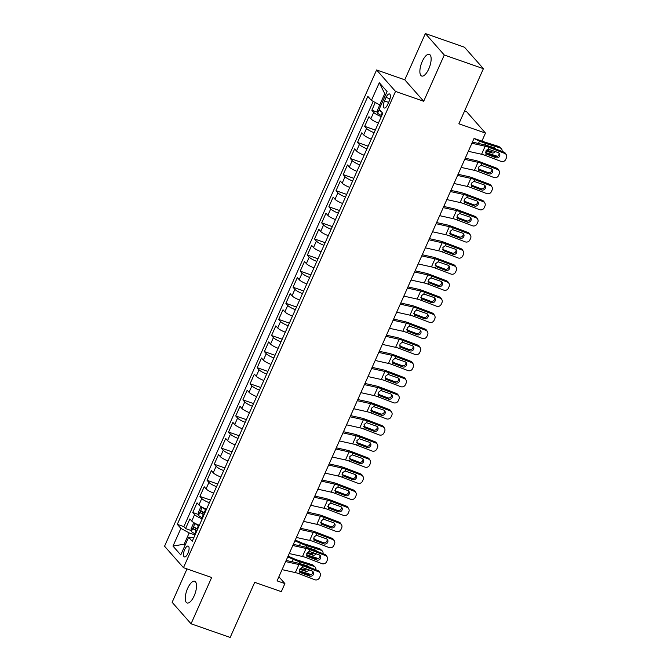 <?xml version="1.0" encoding="UTF-8"?>
<svg xmlns="http://www.w3.org/2000/svg" width="671" height="671" viewBox="0 0 671 671"><rect width="100%" height="100%" fill="white"/><g stroke="black" fill="none" stroke-linecap="round" stroke-linejoin="round"><path stroke-width="1.01" d="M194.171 595.84A11.491 4.412 -70.7 0 0 194.691 581.279A11.491 4.412 -70.7 0 0 187.628 588.417A11.491 4.412 -70.7 0 0 187.108 602.977A11.491 4.412 -70.7 0 0 194.171 595.84M428.777 68.903A11.491 4.412 -70.7 0 0 429.297 54.343A11.491 4.412 -70.7 0 0 422.235 61.48A11.491 4.412 -70.7 0 0 421.715 76.041A11.491 4.412 -70.7 0 0 428.777 68.903M187.922 553.349A5.745 2.206 -70.7 0 0 188.182 546.068A5.745 2.206 -70.7 0 0 184.651 549.641A5.745 2.206 -70.7 0 0 184.391 556.922A5.745 2.206 -70.7 0 0 187.922 553.349M187.008 568.907L172.137 602.315L191.05 623.778L230.178 637.45L254.712 582.344L281.317 591.646L284.898 583.594L278.893 576.783M376.599 69.96L164.554 546.219L183.468 567.674L395.513 91.415L376.599 69.96L404.772 79.807L423.686 101.262L444.277 55.005L425.364 33.55L404.772 79.807M425.364 33.55L464.491 47.222L483.405 68.685L458.872 123.791L485.485 133.084L466.571 111.629L464.592 110.941M444.277 55.005L483.405 68.685M375.282 102.512L371.835 110.254L377.547 112.25M378.427 123.053A7.18 1.401 -156 0 1 370.837 118.801L368.966 116.687L364.672 126.341L375.307 130.057M371.264 139.14A7.18 1.401 24 0 1 363.674 134.896L361.803 132.774L357.509 142.428L368.144 146.152M364.101 155.227A7.18 1.401 24 0 1 356.511 150.983L354.64 148.87L350.346 158.524L360.981 162.239M356.938 171.323A7.18 1.401 24 0 1 349.339 167.071L347.477 164.957L343.183 174.611L353.818 178.327M349.767 187.41A7.18 1.401 24 0 1 342.176 183.166L340.314 181.044L336.012 190.698L346.655 194.414M342.604 203.498A7.18 1.401 24 0 1 335.014 199.253L333.151 197.131L328.849 206.785L339.492 210.509M335.441 219.593A7.18 1.401 24 0 1 327.851 215.341L325.989 213.227L321.686 222.881L332.321 226.597M328.278 235.68A7.18 1.401 24 0 1 320.688 231.428L318.826 229.314L314.523 238.968L325.158 242.684M321.115 251.768A7.18 1.401 24 0 1 313.525 247.524L311.663 245.401L307.36 255.055L317.995 258.78M313.953 267.855A7.18 1.401 24 0 1 306.362 263.611L304.5 261.497L300.197 271.151L310.832 274.867M306.79 283.95A7.18 1.401 24 0 1 299.199 279.698L297.328 277.584L293.034 287.238L303.669 290.954M299.627 300.038A7.18 1.401 24 0 1 292.036 295.794L290.166 293.672L285.871 303.326L296.507 307.041M292.464 316.125A7.18 1.401 24 0 1 284.873 311.881L283.003 309.767L278.708 319.413L289.344 323.137M285.301 332.22A7.18 1.401 24 0 1 277.71 327.968L275.84 325.854L271.545 335.508L282.181 339.224M278.138 348.308A7.18 1.401 24 0 1 270.547 344.055L268.677 341.942L264.382 351.596L275.018 355.311M270.975 364.395A7.18 1.401 24 0 1 263.384 360.151L261.514 358.029L257.219 367.683L267.855 371.407M263.812 380.491A7.18 1.401 24 0 1 256.213 376.238L254.351 374.124L250.057 383.778L260.692 387.494M256.641 396.578A7.18 1.401 24 0 1 249.05 392.325L247.188 390.212L242.885 399.866L253.529 403.581M249.478 412.665A7.18 1.401 24 0 1 241.887 408.421L240.025 406.299L235.722 415.953L246.366 419.669M242.315 428.752A7.18 1.401 24 0 1 234.724 424.508L232.862 422.394L228.559 432.049L239.195 435.764M235.152 444.848A7.18 1.401 24 0 1 227.561 440.595L225.699 438.482L221.396 448.136L232.032 451.851M227.989 460.935A7.18 1.401 24 0 1 220.398 456.683L218.536 454.569L214.234 464.223L224.869 467.939M220.826 477.022A7.18 1.401 24 0 1 213.235 472.778L211.373 470.656L207.071 480.31L217.706 484.034M213.663 493.118A7.18 1.401 24 0 1 206.072 488.865L204.202 486.752L199.908 496.406L210.543 500.121M206.5 509.205A7.18 1.401 24 0 1 198.91 504.953L197.039 502.839L192.745 512.493L198.457 514.489M485.485 133.084L481.895 141.128L474.07 138.394L277.073 580.86L284.898 583.594M386.068 97.412L384.491 100.96A5.569 2.139 -70.7 0 0 384.24 108.006A5.569 2.139 -70.7 0 0 387.662 104.55L389.239 101.011A5.569 2.139 -70.7 0 0 389.49 93.957A5.569 2.139 -70.7 0 0 386.068 97.412L390.01 98.796M193.919 537.454L188.643 537.219L192.225 541.279L382.772 113.29L379.19 109.23L387.075 91.533L379.3 82.718L371.424 100.415L367.842 96.356L177.295 524.345L180.876 528.404L189.18 532.908L184.164 544.173L185.079 545.213M188.643 537.219L180.759 554.917L172.992 546.102L180.876 528.404M381.287 116.62A7.18 1.401 -156 0 1 373.697 112.367L371.835 110.254M373.202 101.38L183.871 526.643L185.582 528.58L191.294 530.576M199.337 525.292A7.18 1.401 24 0 1 191.747 521.048L189.876 518.926L185.582 528.58M202.206 518.859A7.18 1.401 -156 0 1 194.607 514.607L192.745 512.493M209.369 502.764A7.18 1.401 -156 0 1 201.77 498.519L199.908 496.406M216.532 486.676A7.18 1.401 -156 0 1 208.941 482.432L207.071 480.31M223.695 470.589A7.18 1.401 -156 0 1 216.104 466.337L214.234 464.223M230.858 454.502A7.18 1.401 -156 0 1 223.267 450.249L221.396 448.136M238.02 438.406A7.18 1.401 -156 0 1 230.43 434.162L228.559 432.049M245.183 422.319A7.18 1.401 -156 0 1 237.593 418.075L235.722 415.953M252.346 406.232A7.18 1.401 -156 0 1 244.756 401.979L242.885 399.866M259.509 390.136A7.18 1.401 -156 0 1 251.919 385.892L250.057 383.778M266.672 374.049A7.18 1.401 -156 0 1 259.081 369.805L257.219 367.683M273.835 357.962A7.18 1.401 -156 0 1 266.244 353.709L264.382 351.596M280.998 341.875A7.18 1.401 -156 0 1 273.407 337.622L271.545 335.508M288.161 325.779A7.18 1.401 -156 0 1 280.57 321.535L278.708 319.413M295.332 309.692A7.18 1.401 -156 0 1 287.733 305.448L285.871 303.326M302.495 293.604A7.18 1.401 -156 0 1 294.896 289.352L293.034 287.238M309.658 277.509A7.18 1.401 -156 0 1 302.067 273.265L300.197 271.151M316.821 261.422A7.18 1.401 -156 0 1 309.23 257.178L307.36 255.055M323.984 245.334A7.18 1.401 -156 0 1 316.393 241.082L314.523 238.968M331.147 229.247A7.18 1.401 -156 0 1 323.556 224.995L321.686 222.881M338.31 213.152A7.18 1.401 -156 0 1 330.719 208.907L328.849 206.785M345.473 197.064A7.18 1.401 -156 0 1 337.882 192.82L336.012 190.698M352.636 180.977A7.18 1.401 -156 0 1 345.045 176.725L343.183 174.611M359.799 164.881A7.18 1.401 -156 0 1 352.208 160.637L350.346 158.524M366.962 148.794A7.18 1.401 -156 0 1 359.371 144.55L357.509 142.428M374.124 132.707A7.18 1.401 -156 0 1 366.534 128.455L364.672 126.341M385.666 94.703L384.743 93.663L379.727 104.928L371.424 100.415M380.927 105.339L379.727 104.928M423.686 101.262L395.513 91.415M191.05 623.778L211.642 577.521L183.468 567.674M185.355 544.592L184.164 544.173L172.992 546.102M195.035 534.955L189.18 532.908M183.871 526.643L177.295 524.345M384.743 93.663L379.3 82.718M471.906 143.258L485.175 146.219A8.975 1.745 -156 0 1 489.042 147.419L504.642 153.365L503.862 152.099A3.59 3.389 -31.5 0 1 505.498 153.433L506.269 154.699A3.59 3.389 148.5 0 0 504.642 153.365M472.418 142.109L482.466 144.349A13.47 2.625 -156 0 1 488.262 146.152L503.862 152.099M468.324 151.31L481.593 154.263A8.975 1.745 -156 0 1 485.452 155.471L501.061 161.409A3.59 3.389 148.5 0 0 505.724 159.421L506.446 157.811A3.59 3.389 148.5 0 0 506.269 154.699M485.343 152.711L487.305 154.473L495.886 157.744L495.106 156.477L485.812 152.938M495.106 156.477A2.877 2.709 148.5 0 0 498.998 153.089M487.305 154.473L486.223 153.734L485.863 150.95L488.27 149.155L498.176 152.594A2.877 2.709 -31.5 0 1 499.618 156.15A2.877 2.709 -31.5 0 1 495.886 157.744M486.316 153.827L485.452 155.471M380.709 105.272L379.492 105.582L377.345 110.413L377.647 113.181A4.756 0.931 24 0 0 381.12 115.32L381.74 115.605M485.661 152.577L496.683 156.058A3.59 3.045 132.5 0 0 497.706 156.192M473.994 138.57L479.555 141.044A13.47 2.625 24 0 0 485.896 143.477L500.272 148.014L498.511 146.404A3.59 3.045 -47.5 0 1 499.501 146.974L501.262 148.585A3.59 3.045 132.5 0 0 500.272 148.014M481.921 141.086A8.975 1.745 24 0 0 484.143 141.866L498.511 146.404M502.059 151.411A3.59 3.045 132.5 0 0 501.262 148.585M485.896 143.477L485.234 144.97L494.267 147.771A2.877 2.432 -47.5 0 1 495.055 148.224A2.877 2.432 -47.5 0 1 495.567 148.937M495.29 151.495A2.877 2.432 -47.5 0 1 491.969 152.921L485.854 150.983M486.416 150.111L490.216 151.31A2.877 2.432 132.5 0 0 492.933 150.598M494.007 148.341A2.877 2.432 132.5 0 0 493.923 147.662M379.434 109.499L379.585 110.623A4.756 0.931 24 0 0 381.405 111.738M464.743 159.354L478.012 162.307A8.975 1.745 -156 0 1 481.87 163.514L497.479 169.453L496.699 168.186A3.59 3.389 -31.5 0 1 498.335 169.528L499.107 170.795A3.59 3.389 148.5 0 0 497.479 169.453M465.255 158.197L475.303 160.436A13.47 2.625 -156 0 1 481.099 162.248L496.699 168.186M461.162 167.398L474.431 170.35A8.975 1.745 -156 0 1 478.289 171.558L493.898 177.496A3.59 3.389 148.5 0 0 498.561 175.508L499.283 173.898A3.59 3.389 148.5 0 0 499.107 170.795M478.18 168.798L480.142 170.568L488.723 173.831L487.943 172.564L478.649 169.025M487.943 172.564A2.877 2.709 148.5 0 0 491.835 169.176M480.142 170.568L479.06 169.822L478.7 167.037L481.099 165.242L491.013 168.681A2.877 2.709 -31.5 0 1 492.455 172.246A2.877 2.709 -31.5 0 1 488.723 173.831M479.153 169.922L478.289 171.558M457.58 175.441L470.849 178.394A8.975 1.745 -156 0 1 474.707 179.602L490.316 185.54L489.536 184.273A3.59 3.389 -31.5 0 1 491.164 185.615L491.944 186.882A3.59 3.389 148.5 0 0 490.316 185.54M458.092 174.292L468.14 176.523A13.47 2.625 -156 0 1 473.936 178.335L489.536 184.273M453.999 183.485L467.268 186.437A8.975 1.745 -156 0 1 471.126 187.645L486.735 193.584A3.59 3.389 148.5 0 0 491.398 191.596L492.12 189.994A3.59 3.389 148.5 0 0 491.944 186.882M471.017 184.886L472.971 186.655L481.56 189.918L480.78 188.652L471.487 185.121M480.78 188.652A2.877 2.709 148.5 0 0 484.672 185.271M472.971 186.655L471.898 185.909L471.537 183.124L473.936 181.338L483.85 184.777A2.877 2.709 -31.5 0 1 485.292 188.333A2.877 2.709 -31.5 0 1 481.56 189.918M471.99 186.01L471.126 187.645M450.417 191.529L463.686 194.489A8.975 1.745 -156 0 1 467.544 195.689L483.154 201.627L482.374 200.361A3.59 3.389 -31.5 0 1 484.001 201.703L484.781 202.969A3.59 3.389 148.5 0 0 483.154 201.627M450.929 190.379L460.977 192.619A13.47 2.625 -156 0 1 466.773 194.422L482.374 200.361M446.836 199.572L460.105 202.533A8.975 1.745 -156 0 1 463.963 203.732L479.572 209.679A3.59 3.389 148.5 0 0 484.236 207.691L484.957 206.081A3.59 3.389 148.5 0 0 484.781 202.969M463.854 200.973L465.808 202.743L474.397 206.014L473.617 204.747L464.324 201.208M473.617 204.747A2.877 2.709 148.5 0 0 477.509 201.359M465.808 202.743L464.735 202.005L464.374 199.22L466.773 197.425L476.687 200.864A2.877 2.709 -31.5 0 1 478.129 204.42A2.877 2.709 -31.5 0 1 474.397 206.014M464.827 202.097L463.963 203.732M443.254 207.624L456.523 210.577A8.975 1.745 -156 0 1 460.381 211.784L475.991 217.723L475.211 216.456A3.59 3.389 -31.5 0 1 476.838 217.79L477.618 219.056A3.59 3.389 148.5 0 0 475.991 217.723M443.766 206.467L453.814 208.706A13.47 2.625 -156 0 1 459.61 210.518L475.211 216.456M439.673 215.668L452.942 218.62A8.975 1.745 -156 0 1 456.8 219.828L472.409 225.766A3.59 3.389 148.5 0 0 477.073 223.779L477.794 222.168A3.59 3.389 148.5 0 0 477.618 219.056M456.691 217.069L458.645 218.838L467.234 222.101L466.454 220.834L457.161 217.295M466.454 220.834A2.877 2.709 148.5 0 0 470.346 217.446M458.645 218.838L457.572 218.092L457.211 215.307L459.61 213.512L469.524 216.951A2.877 2.709 -31.5 0 1 470.967 220.516A2.877 2.709 -31.5 0 1 467.234 222.101M457.664 218.192L456.8 219.828M436.091 223.711L449.36 226.664A8.975 1.745 -156 0 1 453.219 227.872L468.828 233.81L468.048 232.543A3.59 3.389 -31.5 0 1 469.675 233.885L470.455 235.152A3.59 3.389 148.5 0 0 468.828 233.81M436.603 222.562L446.651 224.793A13.47 2.625 -156 0 1 452.439 226.605L468.048 232.543M432.51 231.755L445.779 234.707A8.975 1.745 -156 0 1 449.637 235.915L465.246 241.854A3.59 3.389 148.5 0 0 469.91 239.866L470.631 238.255A3.59 3.389 148.5 0 0 470.455 235.152M449.528 233.156L451.482 234.925L460.071 238.188L459.291 236.922L449.998 233.382M459.291 236.922A2.877 2.709 148.5 0 0 463.183 233.542M451.482 234.925L450.409 234.179L450.048 231.394L452.447 229.599L462.361 233.047A2.877 2.709 -31.5 0 1 463.804 236.603A2.877 2.709 -31.5 0 1 460.071 238.188M450.501 234.28L449.637 235.915M428.928 239.799L442.197 242.751A8.975 1.745 -156 0 1 446.056 243.959L461.665 249.897L460.885 248.631A3.59 3.389 -31.5 0 1 462.512 249.973L463.292 251.239A3.59 3.389 148.5 0 0 461.665 249.897M429.44 238.65L439.488 240.889A13.47 2.625 -156 0 1 445.276 242.692L460.885 248.631M425.347 247.842L438.608 250.803A8.975 1.745 -156 0 1 442.474 252.002L458.083 257.941A3.59 3.389 148.5 0 0 462.747 255.953L463.46 254.351A3.59 3.389 148.5 0 0 463.292 251.239M442.365 249.243L444.319 251.013L452.908 254.284L452.128 253.017L442.826 249.478M452.128 253.017A2.877 2.709 148.5 0 0 456.02 249.629M444.319 251.013L443.246 250.275L442.885 247.49L445.284 245.695L455.198 249.134A2.877 2.709 -31.5 0 1 456.641 252.69A2.877 2.709 -31.5 0 1 452.908 254.284M443.338 250.367L442.474 252.002M421.765 255.886L435.026 258.847A8.975 1.745 -156 0 1 438.893 260.046L454.502 265.993L453.722 264.726A3.59 3.389 -31.5 0 1 455.349 266.06L456.129 267.326A3.59 3.389 148.5 0 0 454.502 265.993M422.277 254.737L432.325 256.976A13.47 2.625 -156 0 1 438.113 258.78L453.722 264.726M418.184 263.938L431.445 266.89A8.975 1.745 -156 0 1 435.311 268.098L450.92 274.036A3.59 3.389 148.5 0 0 455.584 272.049L456.297 270.438A3.59 3.389 148.5 0 0 456.129 267.326M435.202 265.339L437.157 267.1L445.737 270.371L444.965 269.105L435.664 265.565M444.965 269.105A2.877 2.709 148.5 0 0 448.857 265.716M437.157 267.1L436.083 266.362L435.722 263.577L438.121 261.782L448.035 265.221A2.877 2.709 -31.5 0 1 449.478 268.777A2.877 2.709 -31.5 0 1 445.737 270.371M436.175 266.454L435.311 268.098M414.603 271.981L427.863 274.934A8.975 1.745 -156 0 1 431.73 276.142L447.339 282.08L446.559 280.814A3.59 3.389 -31.5 0 1 448.186 282.155L448.966 283.422A3.59 3.389 148.5 0 0 447.339 282.08M415.114 270.824L425.154 273.063A13.47 2.625 -156 0 1 430.95 274.875L446.559 280.814M411.021 280.025L424.282 282.977A8.975 1.745 -156 0 1 428.148 284.185L443.757 290.124A3.59 3.389 148.5 0 0 448.421 288.136L449.134 286.525A3.59 3.389 148.5 0 0 448.966 283.422M428.031 281.426L429.994 283.196L438.574 286.458L437.802 285.192L428.501 281.652M437.802 285.192A2.877 2.709 148.5 0 0 441.686 281.803M429.994 283.196L428.92 282.449L428.559 279.664L430.958 277.869L440.872 281.308A2.877 2.709 -31.5 0 1 442.306 284.873A2.877 2.709 -31.5 0 1 438.574 286.458M429.004 282.55L428.148 284.185M407.44 288.069L420.7 291.021A8.975 1.745 -156 0 1 424.567 292.229L440.168 298.167L439.396 296.901A3.59 3.389 -31.5 0 1 441.023 298.243L441.803 299.509A3.59 3.389 148.5 0 0 440.168 298.167M407.951 286.92L417.991 289.151A13.47 2.625 -156 0 1 423.787 290.962L439.396 296.901M403.85 296.112L417.119 299.065A8.975 1.745 -156 0 1 420.985 300.272L436.586 306.211A3.59 3.389 148.5 0 0 441.258 304.223L441.971 302.621A3.59 3.389 148.5 0 0 441.803 299.509M420.868 297.513L422.831 299.283L431.411 302.554L430.639 301.279L421.338 297.748M430.639 301.279A2.877 2.709 148.5 0 0 434.523 297.899M422.831 299.283L421.757 298.545L421.396 295.752L423.795 293.965L433.709 297.404A2.877 2.709 -31.5 0 1 435.143 300.96A2.877 2.709 -31.5 0 1 431.411 302.554M421.841 298.637L420.985 300.272M400.268 304.156L413.537 307.117A8.975 1.745 -156 0 1 417.404 308.316L433.005 314.254L432.233 312.988A3.59 3.389 -31.5 0 1 433.86 314.33L434.64 315.596A3.59 3.389 148.5 0 0 433.005 314.254M400.788 303.007L410.828 305.246A13.47 2.625 -156 0 1 416.624 307.05L432.233 312.988M396.687 312.2L409.956 315.16A8.975 1.745 -156 0 1 413.822 316.36L429.423 322.306A3.59 3.389 148.5 0 0 434.095 320.319L434.808 318.708A3.59 3.389 148.5 0 0 434.64 315.596M413.705 313.6L415.668 315.37L424.248 318.641L423.476 317.375L414.175 313.835M423.476 317.375A2.877 2.709 148.5 0 0 427.36 313.986M415.668 315.37L414.594 314.632L414.233 311.847L416.632 310.052L426.546 313.491A2.877 2.709 -31.5 0 1 427.981 317.048A2.877 2.709 -31.5 0 1 424.248 318.641M414.678 314.724L413.822 316.36M393.105 320.252L406.374 323.204A8.975 1.745 -156 0 1 410.241 324.412L425.842 330.35L425.07 329.084A3.59 3.389 -31.5 0 1 426.697 330.417L427.469 331.684A3.59 3.389 148.5 0 0 425.842 330.35M393.625 319.094L403.665 321.334A13.47 2.625 -156 0 1 409.461 323.145L425.07 329.084M389.524 328.295L402.793 331.248A8.975 1.745 -156 0 1 406.66 332.455L422.26 338.394A3.59 3.389 148.5 0 0 426.932 336.406L427.645 334.795A3.59 3.389 148.5 0 0 427.469 331.684M406.542 329.696L408.505 331.466L417.085 334.728L416.305 333.462L407.012 329.922M416.305 333.462A2.877 2.709 148.5 0 0 420.197 330.073M408.505 331.466L407.431 330.719L407.071 327.934L409.469 326.14L419.375 329.578A2.877 2.709 -31.5 0 1 420.818 333.143A2.877 2.709 -31.5 0 1 417.085 334.728M407.515 330.82L406.66 332.455M385.942 336.339L399.211 339.291A8.975 1.745 -156 0 1 403.078 340.499L418.679 346.437L417.907 345.171A3.59 3.389 -31.5 0 1 419.534 346.513L420.306 347.779A3.59 3.389 148.5 0 0 418.679 346.437M386.454 335.19L396.502 337.421A13.47 2.625 -156 0 1 402.298 339.232L417.907 345.171M382.361 344.382L395.63 347.335A8.975 1.745 -156 0 1 399.497 348.543L415.097 354.481A3.59 3.389 148.5 0 0 419.769 352.493L420.482 350.883A3.59 3.389 148.5 0 0 420.306 347.779M399.379 345.783L401.342 347.553L409.922 350.816L409.142 349.549L399.849 346.01M409.142 349.549A2.877 2.709 148.5 0 0 413.034 346.169M401.342 347.553L400.268 346.806L399.908 344.022L402.306 342.227L412.212 345.674A2.877 2.709 -31.5 0 1 413.655 349.23A2.877 2.709 -31.5 0 1 409.922 350.816M400.352 346.907L399.497 348.543M378.78 352.426L392.049 355.378A8.975 1.745 -156 0 1 395.915 356.586L411.516 362.525L410.736 361.258A3.59 3.389 -31.5 0 1 412.371 362.6L413.143 363.867A3.59 3.389 148.5 0 0 411.516 362.525M379.291 351.277L389.339 353.516A13.47 2.625 -156 0 1 395.135 355.32L410.736 361.258M375.198 360.47L388.467 363.43A8.975 1.745 -156 0 1 392.325 364.63L407.934 370.568A3.59 3.389 148.5 0 0 412.598 368.589L413.319 366.978A3.59 3.389 148.5 0 0 413.143 363.867M392.216 361.87L394.179 363.64L402.759 366.911L401.979 365.645L392.686 362.105M401.979 365.645A2.877 2.709 148.5 0 0 405.871 362.256M394.179 363.64L393.097 362.902L392.736 360.117L395.144 358.322L405.049 361.761A2.877 2.709 -31.5 0 1 406.492 365.318A2.877 2.709 -31.5 0 1 402.759 366.911M393.189 362.994L392.325 364.63M371.617 368.513L384.886 371.474A8.975 1.745 -156 0 1 388.744 372.673L404.353 378.62L403.573 377.354A3.59 3.389 -31.5 0 1 405.209 378.687L405.98 379.954A3.59 3.389 148.5 0 0 404.353 378.62M372.128 367.364L382.176 369.604A13.47 2.625 -156 0 1 387.972 371.407L403.573 377.354M368.035 376.565L381.304 379.518A8.975 1.745 -156 0 1 385.162 380.725L400.772 386.664A3.59 3.389 148.5 0 0 405.435 384.676L406.156 383.066A3.59 3.389 148.5 0 0 405.98 379.954M385.053 377.966L387.016 379.727L395.596 382.998L394.816 381.732L385.523 378.192M394.816 381.732A2.877 2.709 148.5 0 0 398.708 378.343M387.016 379.727L385.934 378.989L385.573 376.205L387.972 374.41L397.886 377.848A2.877 2.709 -31.5 0 1 399.329 381.405A2.877 2.709 -31.5 0 1 395.596 382.998M386.026 379.081L385.162 380.725M364.454 384.609L377.723 387.561A8.975 1.745 -156 0 1 381.581 388.769L397.19 394.707L396.41 393.441A3.59 3.389 -31.5 0 1 398.037 394.783L398.817 396.049A3.59 3.389 148.5 0 0 397.19 394.707M364.965 383.451L375.014 385.691A13.47 2.625 -156 0 1 380.809 387.502L396.41 393.441M360.872 392.652L374.141 395.605A8.975 1.745 -156 0 1 377.999 396.813L393.609 402.751A3.59 3.389 148.5 0 0 398.272 400.763L398.993 399.153A3.59 3.389 148.5 0 0 398.817 396.049M377.89 394.053L379.845 395.823L388.434 399.086L387.653 397.819L378.36 394.28M387.653 397.819A2.877 2.709 148.5 0 0 391.545 394.439M379.845 395.823L378.771 395.076L378.41 392.292L380.809 390.497L390.723 393.936A2.877 2.709 -31.5 0 1 392.166 397.5A2.877 2.709 -31.5 0 1 388.434 399.086M378.863 395.177L377.999 396.813M357.291 400.696L370.56 403.648A8.975 1.745 -156 0 1 374.418 404.856L390.027 410.795L389.247 409.528A3.59 3.389 -31.5 0 1 390.874 410.87L391.654 412.137A3.59 3.389 148.5 0 0 390.027 410.795M357.802 399.547L367.851 401.778A13.47 2.625 -156 0 1 373.646 403.59L389.247 409.528M353.709 408.74L366.978 411.692A8.975 1.745 -156 0 1 370.837 412.9L386.446 418.838A3.59 3.389 148.5 0 0 391.109 416.85L391.83 415.248A3.59 3.389 148.5 0 0 391.654 412.137M370.728 410.14L372.682 411.91L381.271 415.181L380.491 413.906L371.197 410.375M380.491 413.906A2.877 2.709 148.5 0 0 384.382 410.526M372.682 411.91L371.608 411.172L371.248 408.379L373.646 406.592L383.56 410.031A2.877 2.709 -31.5 0 1 385.003 413.588A2.877 2.709 -31.5 0 1 381.271 415.181M371.7 411.264L370.837 412.9M350.128 416.783L363.397 419.744A8.975 1.745 -156 0 1 367.255 420.943L382.864 426.882L382.084 425.615A3.59 3.389 -31.5 0 1 383.711 426.957L384.491 428.224A3.59 3.389 148.5 0 0 382.864 426.882M350.639 415.634L360.688 417.874A13.47 2.625 -156 0 1 366.483 419.677L382.084 425.615M346.546 424.827L359.815 427.788A8.975 1.745 -156 0 1 363.674 428.987L379.283 434.934A3.59 3.389 148.5 0 0 383.946 432.946L384.668 431.336A3.59 3.389 148.5 0 0 384.491 428.224M363.565 426.228L365.519 427.997L374.108 431.268L373.328 430.002L364.034 426.462M373.328 430.002A2.877 2.709 148.5 0 0 377.219 426.613M365.519 427.997L364.445 427.259L364.085 424.475L366.483 422.68L376.397 426.119A2.877 2.709 -31.5 0 1 377.84 429.675A2.877 2.709 -31.5 0 1 374.108 431.268M364.538 427.352L363.674 428.987M342.965 432.879L356.234 435.831A8.975 1.745 -156 0 1 360.092 437.039L375.701 442.977L374.921 441.711A3.59 3.389 -31.5 0 1 376.548 443.045L377.328 444.311A3.59 3.389 148.5 0 0 375.701 442.977M343.477 431.721L353.525 433.961A13.47 2.625 -156 0 1 359.312 435.773L374.921 441.711M339.383 440.922L352.652 443.875A8.975 1.745 -156 0 1 356.511 445.083L372.12 451.021A3.59 3.389 148.5 0 0 376.783 449.033L377.505 447.423A3.59 3.389 148.5 0 0 377.328 444.311M356.402 442.323L358.356 444.093L366.945 447.356L366.165 446.089L356.871 442.55M366.165 446.089A2.877 2.709 148.5 0 0 370.056 442.701M358.356 444.093L357.282 443.346L356.922 440.562L359.32 438.767L369.235 442.206A2.877 2.709 -31.5 0 1 370.677 445.77A2.877 2.709 -31.5 0 1 366.945 447.356M357.375 443.447L356.511 445.083M335.802 448.966L349.071 451.918A8.975 1.745 -156 0 1 352.929 453.126L368.538 459.065L367.758 457.798A3.59 3.389 -31.5 0 1 369.385 459.14L370.166 460.407A3.59 3.389 148.5 0 0 368.538 459.065M336.314 447.817L346.362 450.048A13.47 2.625 -156 0 1 352.149 451.86L367.758 457.798M332.22 457.01L345.481 459.962A8.975 1.745 -156 0 1 349.348 461.17L364.957 467.108A3.59 3.389 148.5 0 0 369.62 465.12L370.333 463.51A3.59 3.389 148.5 0 0 370.166 460.407M349.239 458.41L351.193 460.18L359.782 463.443L359.002 462.176L349.7 458.645M359.002 462.176A2.877 2.709 148.5 0 0 362.894 458.796M351.193 460.18L350.119 459.434L349.759 456.649L352.158 454.863L362.072 458.301A2.877 2.709 -31.5 0 1 363.514 461.858A2.877 2.709 -31.5 0 1 359.782 463.443M350.212 459.534L349.348 461.17M328.639 465.053L341.9 468.006A8.975 1.745 -156 0 1 345.766 469.214L361.375 475.152L360.595 473.885A3.59 3.389 -31.5 0 1 362.223 475.227L363.003 476.494A3.59 3.389 148.5 0 0 361.375 475.152M329.151 463.904L339.199 466.144A13.47 2.625 -156 0 1 344.986 467.947L360.595 473.885M325.058 473.097L338.318 476.058A8.975 1.745 -156 0 1 342.185 477.257L357.794 483.195A3.59 3.389 148.5 0 0 362.457 481.216L363.17 479.606A3.59 3.389 148.5 0 0 363.003 476.494M342.076 474.498L344.03 476.267L352.611 479.539L351.839 478.272L342.537 474.733M351.839 478.272A2.877 2.709 148.5 0 0 355.731 474.883M344.03 476.267L342.956 475.529L342.596 472.745L344.995 470.95L354.909 474.389A2.877 2.709 -31.5 0 1 356.351 477.945A2.877 2.709 -31.5 0 1 352.611 479.539M343.049 475.622L342.185 477.257M321.476 481.141L334.737 484.101A8.975 1.745 -156 0 1 338.603 485.301L354.213 491.247L353.432 489.981A3.59 3.389 -31.5 0 1 355.06 491.315L355.84 492.581A3.59 3.389 148.5 0 0 354.213 491.247M321.988 479.991L332.028 482.231A13.47 2.625 -156 0 1 337.823 484.034L353.432 489.981M317.895 489.193L331.155 492.145A8.975 1.745 -156 0 1 335.022 493.353L350.631 499.291A3.59 3.389 148.5 0 0 355.295 497.303L356.007 495.693A3.59 3.389 148.5 0 0 355.84 492.581M334.904 490.593L336.867 492.355L345.448 495.626L344.676 494.359L335.374 490.82M344.676 494.359A2.877 2.709 148.5 0 0 348.559 490.971M336.867 492.355L335.794 491.617L335.433 488.832L337.832 487.037L347.746 490.476A2.877 2.709 -31.5 0 1 349.18 494.032A2.877 2.709 -31.5 0 1 345.448 495.626M335.877 491.709L335.022 493.353M314.313 497.236L327.574 500.189A8.975 1.745 -156 0 1 331.44 501.396L347.041 507.335L346.27 506.068A3.59 3.389 -31.5 0 1 347.897 507.41L348.677 508.677A3.59 3.389 148.5 0 0 347.041 507.335M314.825 496.079L324.865 498.318A13.47 2.625 -156 0 1 330.66 500.13L346.27 506.068M310.723 505.28L323.992 508.232A8.975 1.745 -156 0 1 327.859 509.44L343.46 515.378A3.59 3.389 148.5 0 0 348.132 513.39L348.845 511.78A3.59 3.389 148.5 0 0 348.677 508.677M327.742 506.68L329.704 508.45L338.285 511.713L337.513 510.446L328.211 506.907M337.513 510.446A2.877 2.709 148.5 0 0 341.396 507.066M329.704 508.45L328.631 507.704L328.27 504.919L330.669 503.124L340.583 506.563A2.877 2.709 -31.5 0 1 342.017 510.128A2.877 2.709 -31.5 0 1 338.285 511.713M328.715 507.804L327.859 509.44M307.142 513.323L320.411 516.276A8.975 1.745 -156 0 1 324.278 517.484L339.878 523.422L339.107 522.155A3.59 3.389 -31.5 0 1 340.734 523.497L341.514 524.764A3.59 3.389 148.5 0 0 339.878 523.422M307.662 512.174L317.702 514.405A13.47 2.625 -156 0 1 323.497 516.217L339.107 522.155M303.56 521.367L316.829 524.319A8.975 1.745 -156 0 1 320.696 525.527L336.297 531.466A3.59 3.389 148.5 0 0 340.969 529.478L341.682 527.876A3.59 3.389 148.5 0 0 341.514 524.764M320.579 522.768L322.541 524.537L331.122 527.809L330.35 526.534L321.048 523.003M330.35 526.534A2.877 2.709 148.5 0 0 334.233 523.154M322.541 524.537L321.468 523.799L321.107 521.006L323.506 519.22L333.42 522.659A2.877 2.709 -31.5 0 1 334.854 526.215A2.877 2.709 -31.5 0 1 331.122 527.809M321.552 523.892L320.696 525.527M299.979 529.411L313.248 532.371A8.975 1.745 -156 0 1 317.115 533.571L332.715 539.509L331.944 538.243A3.59 3.389 -31.5 0 1 333.571 539.585L334.343 540.851A3.59 3.389 148.5 0 0 332.715 539.509M300.499 528.262L310.539 530.501A13.47 2.625 -156 0 1 316.335 532.304L331.944 538.243M296.397 537.454L309.666 540.415A8.975 1.745 -156 0 1 313.533 541.614L329.134 547.561A3.59 3.389 148.5 0 0 333.806 545.573L334.519 543.963A3.59 3.389 148.5 0 0 334.343 540.851M313.416 538.855L315.378 540.625L323.959 543.896L323.179 542.629L313.885 539.09M323.179 542.629A2.877 2.709 148.5 0 0 327.071 539.241M315.378 540.625L314.305 539.887L313.944 537.102L316.343 535.307L326.249 538.746A2.877 2.709 -31.5 0 1 327.691 542.302A2.877 2.709 -31.5 0 1 323.959 543.896M314.389 539.979L313.533 541.614M292.816 545.506L306.085 548.459A8.975 1.745 -156 0 1 309.952 549.666L325.552 555.605L324.781 554.338A3.59 3.389 -31.5 0 1 326.408 555.672L327.18 556.938A3.59 3.389 148.5 0 0 325.552 555.605M293.328 544.349L303.376 546.588A13.47 2.625 -156 0 1 309.172 548.4L324.781 554.338M289.235 553.55L302.504 556.502A8.975 1.745 -156 0 1 306.37 557.71L321.971 563.648A3.59 3.389 148.5 0 0 326.643 561.661L327.356 560.05A3.59 3.389 148.5 0 0 327.18 556.938M306.253 554.951L308.215 556.72L316.796 559.983L316.016 558.717L306.722 555.177M316.016 558.717A2.877 2.709 148.5 0 0 319.908 555.328M308.215 556.72L307.142 555.974L306.781 553.189L309.18 551.394L319.086 554.833A2.877 2.709 -31.5 0 1 320.528 558.398A2.877 2.709 -31.5 0 1 316.796 559.983M307.226 556.074L306.37 557.71M203.095 507.712L200.403 507.821L198.255 512.652L198.557 515.42A4.756 0.931 24 0 0 202.03 517.559L202.65 517.853M306.572 554.816L317.601 558.297A3.59 3.045 132.5 0 0 318.616 558.431M204.563 508.4A2.424 0.47 24 0 0 205.93 509.163L206.416 509.39M202.139 507.377A4.756 0.931 24 0 0 205.611 509.515L206.232 509.801M294.905 540.809L300.465 543.284A13.47 2.625 24 0 0 306.806 545.716L321.183 550.254L319.421 548.643A3.59 3.045 -47.5 0 1 320.411 549.213L322.172 550.824A3.59 3.045 132.5 0 0 321.183 550.254M295.265 540.012L300.818 542.487A8.975 1.745 24 0 0 305.053 544.106L319.421 548.643M204.873 512.862L204.252 512.577A4.756 0.931 -156 0 1 201.359 510.933L200.495 512.862A4.756 0.931 24 0 0 203.388 514.506L204.009 514.791M204.194 514.38L203.707 514.154A2.424 0.47 -156 0 1 202.751 513.65L202.499 512.174M322.977 553.65A3.59 3.045 132.5 0 0 322.172 550.824M306.806 545.716L306.144 547.209L315.177 550.01A2.877 2.432 -47.5 0 1 315.966 550.463A2.877 2.432 -47.5 0 1 316.477 551.176M316.2 553.734A2.877 2.432 -47.5 0 1 312.879 555.16L306.764 553.223M307.326 552.35L311.126 553.55A2.877 2.432 132.5 0 0 313.843 552.837M314.917 550.581A2.877 2.432 132.5 0 0 314.833 549.901M285.653 561.593L298.922 564.546A8.975 1.745 -156 0 1 302.789 565.754L318.389 571.692L317.609 570.425A3.59 3.389 -31.5 0 1 319.245 571.767L320.017 573.034A3.59 3.389 148.5 0 0 318.389 571.692M286.165 560.444L296.213 562.675A13.47 2.625 -156 0 1 302.009 564.487L317.609 570.425M282.072 569.637L295.341 572.589A8.975 1.745 -156 0 1 299.199 573.797L314.808 579.736A3.59 3.389 148.5 0 0 319.471 577.748L320.193 576.137A3.59 3.389 148.5 0 0 320.017 573.034M299.09 571.038L301.053 572.808L309.633 576.07L308.853 574.804L299.56 571.273M308.853 574.804A2.877 2.709 148.5 0 0 312.745 571.424M301.053 572.808L299.971 572.061L299.61 569.276L302.017 567.49L311.923 570.929A2.877 2.709 -31.5 0 1 313.365 574.485A2.877 2.709 -31.5 0 1 309.633 576.07M300.063 572.162L299.199 573.797M195.932 523.799L193.24 523.917L191.092 528.74L191.394 531.507A4.756 0.931 24 0 0 194.867 533.655L195.487 533.94M299.409 570.904L310.43 574.393A3.59 3.045 132.5 0 0 311.453 574.519M197.4 524.496A2.424 0.47 24 0 0 198.767 525.25L199.253 525.477M194.976 523.464A4.756 0.931 24 0 0 198.448 525.611L199.069 525.896M287.742 556.896L293.302 559.371A13.47 2.625 24 0 0 299.643 561.812L314.02 566.341L312.258 564.73A3.59 3.045 -47.5 0 1 313.248 565.301L315.009 566.911A3.59 3.045 132.5 0 0 314.02 566.341M288.102 556.1L293.655 558.574A8.975 1.745 24 0 0 297.89 560.201L312.258 564.73M197.71 528.949L197.081 528.664A4.756 0.931 -156 0 1 194.196 527.029L193.332 528.958A4.756 0.931 24 0 0 196.226 530.593L196.846 530.878M197.031 530.467L196.544 530.241A2.424 0.47 -156 0 1 195.588 529.746L195.336 528.262M315.806 569.738A3.59 3.045 132.5 0 0 315.009 566.911M299.643 561.812L298.981 563.304L308.014 566.098A2.877 2.432 -47.5 0 1 308.803 566.559A2.877 2.432 -47.5 0 1 309.314 567.263M309.037 569.822A2.877 2.432 -47.5 0 1 305.716 571.247L299.601 569.318M300.163 568.438L303.963 569.637A2.877 2.432 132.5 0 0 306.681 568.933M307.754 566.668A2.877 2.432 132.5 0 0 307.67 565.988M370.837 118.801L373.697 112.367M191.747 521.048L194.607 514.607M198.91 504.953L201.77 498.519M206.072 488.865L208.941 482.432M213.235 472.778L216.104 466.337M220.398 456.683L223.267 450.249M227.561 440.595L230.43 434.162M234.724 424.508L237.593 418.075M241.887 408.421L244.756 401.979M249.05 392.325L251.919 385.892M256.213 376.238L259.081 369.805M263.384 360.151L266.244 353.709M270.547 344.055L273.407 337.622M277.71 327.968L280.57 321.535M284.873 311.881L287.733 305.448M292.036 295.794L294.896 289.352M299.199 279.698L302.067 273.265M306.362 263.611L309.23 257.178M313.525 247.524L316.393 241.082M320.688 231.428L323.556 224.995M327.851 215.341L330.719 208.907M335.014 199.253L337.882 192.82M342.176 183.166L345.045 176.725M349.339 167.071L352.208 160.637M356.511 150.983L359.371 144.55M363.674 134.896L366.534 128.455M388.618 102.395L384.491 100.96M488.27 149.155L489.042 147.419M481.593 154.263L485.175 146.219M379.308 109.365L377.639 113.114M382.277 112.728L381.12 115.32M479.555 141.044L478.473 143.46M491.969 152.921L490.216 151.31M380.793 111.05L379.585 110.623M481.099 165.242L481.87 163.514M474.431 170.35L478.012 162.307M473.936 181.338L474.707 179.602M467.268 186.437L470.849 178.394M466.773 197.425L467.544 195.689M460.105 202.533L463.686 194.489M459.61 213.512L460.381 211.784M452.942 218.62L456.523 210.577M452.447 229.599L453.219 227.872M445.779 234.707L449.36 226.664M445.284 245.695L446.056 243.959M438.608 250.803L442.197 242.751M438.121 261.782L438.893 260.046M431.445 266.89L435.026 258.847M430.958 277.869L431.73 276.142M424.282 282.977L427.863 274.934M423.795 293.965L424.567 292.229M417.119 299.065L420.7 291.021M416.632 310.052L417.404 308.316M409.956 315.16L413.537 307.117M409.469 326.14L410.241 324.412M402.793 331.248L406.374 323.204M402.306 342.227L403.078 340.499M395.63 347.335L399.211 339.291M395.144 358.322L395.915 356.586M388.467 363.43L392.049 355.378M387.972 374.41L388.744 372.673M381.304 379.518L384.886 371.474M380.809 390.497L381.581 388.769M374.141 395.605L377.723 387.561M373.646 406.592L374.418 404.856M366.978 411.692L370.56 403.648M366.483 422.68L367.255 420.943M359.815 427.788L363.397 419.744M359.32 438.767L360.092 437.039M352.652 443.875L356.234 435.831M352.158 454.863L352.929 453.126M345.481 459.962L349.071 451.918M344.995 470.95L345.766 469.214M338.318 476.058L341.9 468.006M337.832 487.037L338.603 485.301M331.155 492.145L334.737 484.101M330.669 503.124L331.44 501.396M323.992 508.232L327.574 500.189M323.506 519.22L324.278 517.484M316.829 524.319L320.411 516.276M316.343 535.307L317.115 533.571M309.666 540.415L313.248 532.371M309.18 551.394L309.952 549.666M302.504 556.502L306.085 548.459M202.097 507.385L198.549 515.353M203.388 514.506L202.03 517.559M300.465 543.284L299.392 545.699M205.611 509.515L204.252 512.577M312.879 555.16L311.126 553.55M202.751 513.65L200.495 512.862M302.017 567.49L302.789 565.754M295.341 572.589L298.922 564.546M194.934 523.481L191.386 531.44M196.226 530.593L194.867 533.655M293.302 559.371L292.22 561.786M198.448 525.611L197.081 528.664M305.716 571.247L303.963 569.637M195.588 529.746L193.332 528.958"/></g></svg>
